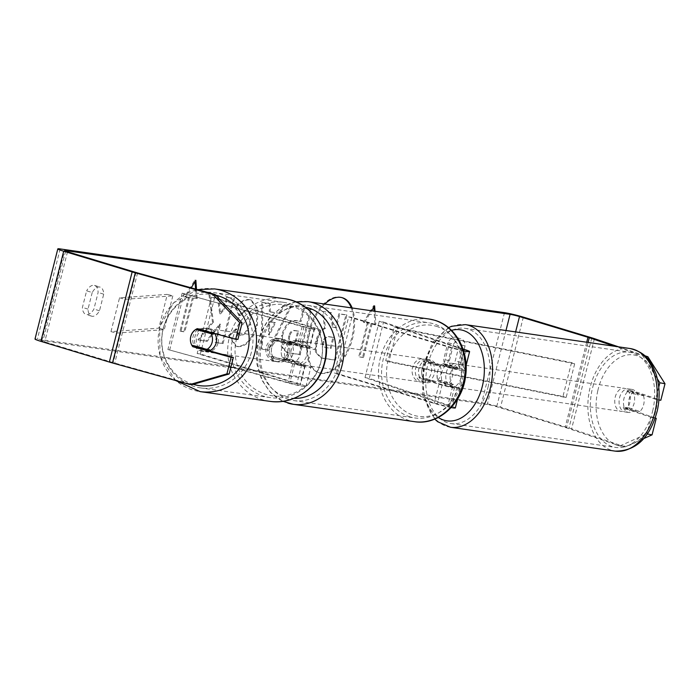 <?xml version="1.0" encoding="UTF-8"?>
<svg xmlns="http://www.w3.org/2000/svg" width="700" height="700" viewBox="0 0 700 700"><rect width="100%" height="100%" fill="white"/><g stroke="black" fill="none" stroke-linecap="round" stroke-linejoin="round"><path stroke-width="0.53" stroke-dasharray="3.5 2.62" d="M273.717 357.98A11.646 11.025 92.4 0 1 271.731 347.786A11.646 11.025 92.4 0 1 278.276 339.955L299.206 345.774A8.155 0.569 14.2 0 0 309.741 347.882A8.155 0.569 14.2 0 0 306.303 346.517L287.665 340.882A11.646 9.704 -81.8 0 0 283.098 358.908L301.744 364.543A8.155 0.569 -165.8 0 1 305.174 365.908A8.155 0.569 -165.8 0 1 294.639 363.799L271.836 357.901A11.646 11.025 92.4 0 1 269.859 347.707A11.646 11.025 92.4 0 1 276.404 339.876L297.325 345.695A13.982 0.971 14.2 0 0 315.385 349.309A13.982 0.971 14.2 0 0 309.496 346.973L290.85 341.338A11.646 9.704 -81.8 0 0 286.291 359.363L304.929 365.006A13.982 0.971 -165.8 0 1 310.826 367.334A13.982 0.971 -165.8 0 1 292.766 363.72L271.836 357.901M211.435 297.194L311.15 327.364A8.155 0.569 14.2 0 1 314.589 328.729A8.155 0.569 14.2 0 1 304.054 326.62L182.157 293.186L302.172 326.541A13.982 0.971 14.2 0 0 320.233 330.155A13.982 0.971 14.2 0 0 314.344 327.819L214.62 297.649L211.435 297.194L197.173 353.526L296.896 383.696A8.155 0.569 14.2 0 1 300.326 385.061A8.155 0.569 14.2 0 1 289.8 382.953L167.904 349.519L287.919 382.874A13.982 0.971 14.2 0 0 305.979 386.488A13.982 0.971 14.2 0 0 300.081 384.16L200.366 353.99L197.173 353.526M182.157 293.186L167.904 349.519M214.62 297.649L200.366 353.99M184.03 293.265L169.776 349.598M287.665 340.882L290.85 341.338M283.098 358.908L286.291 359.363M278.276 339.955L276.404 339.876M209.484 350.796A11.646 11.051 97.9 0 1 203.875 351.549A11.646 11.051 97.9 0 1 194.827 337.05A11.646 11.051 97.9 0 1 207.095 328.475A11.646 11.051 97.9 0 1 214.742 333.498M208.303 350.473A11.646 11.051 97.9 0 1 202.414 351.348A11.646 11.051 97.9 0 1 195.081 346.797M194.565 345.993A11.646 11.051 97.9 0 1 194.338 345.572L191.774 345.214M199.491 329.262A11.646 11.051 97.9 0 1 205.634 328.265A11.646 11.051 97.9 0 1 213.115 333.043M268.074 347.27A11.646 11.051 97.9 0 1 280.341 338.695A11.646 11.051 97.9 0 1 289.38 353.194A11.646 11.051 97.9 0 1 277.121 361.769A11.646 11.051 97.9 0 1 268.074 347.27M293.046 353.701A11.646 11.051 97.9 0 1 287.919 360.736L285.723 360.43A11.646 11.051 97.9 0 1 278.582 361.979A11.646 11.051 97.9 0 1 270.506 356.204L272.703 356.51A11.646 11.051 97.9 0 1 271.731 347.786A11.646 11.051 97.9 0 1 276.859 340.751L274.662 340.445A11.646 11.051 97.9 0 1 281.803 338.896A11.646 11.051 97.9 0 1 289.879 344.671L292.075 344.977A11.646 11.051 97.9 0 1 293.046 353.701M272.703 356.51L287.919 360.736M292.075 344.977L276.859 340.751M209.554 349.799L194.338 345.572M285.723 360.43L270.506 356.204M274.662 340.445L289.879 344.671M287.551 352.94A11.646 11.051 97.9 0 1 275.284 361.515A11.646 11.051 97.9 0 1 266.245 347.016A11.646 11.051 97.9 0 1 278.504 338.441A11.646 11.051 97.9 0 1 287.551 352.94M217.971 343.227A11.646 11.051 97.9 0 1 205.704 351.803A11.646 11.051 97.9 0 1 196.665 337.304A11.646 11.051 97.9 0 1 208.924 328.729A11.646 11.051 97.9 0 1 217.971 343.227M251.318 352.494A48.116 45.631 97.9 0 1 200.664 387.922A48.116 45.631 97.9 0 1 163.319 328.037A48.116 45.631 97.9 0 1 213.964 292.609A48.116 45.631 97.9 0 1 251.318 352.494M232.899 337.75A48.116 45.631 97.9 0 1 283.544 302.321A48.116 45.631 97.9 0 1 320.898 362.206A48.116 45.631 97.9 0 1 270.244 397.635A48.116 45.631 97.9 0 1 232.899 337.75M341.95 297.623A39.296 21.578 106.8 0 0 341.486 297.474A39.296 21.578 106.8 0 0 339.727 297.08A39.296 21.578 106.8 0 0 308.998 330.409A39.296 21.578 106.8 0 0 318.727 372.697A39.296 21.578 106.8 0 0 320.495 373.082A39.296 21.578 106.8 0 0 347.086 350.919A39.296 21.578 106.8 0 0 351.277 307.86M324.783 304.062A39.296 21.578 106.8 0 0 307.624 343.735A39.296 21.578 106.8 0 0 319.664 372.977A39.296 21.578 106.8 0 0 321.422 373.363A39.296 21.578 106.8 0 0 348.066 351.094A39.296 21.578 106.8 0 0 352.144 307.983M643.851 438.524L625.082 446.906L619.938 445.935L566.466 427.84A6.991 0.49 14.2 0 0 565.154 427.429L496.694 406.717A6.991 0.49 14.2 0 0 487.27 404.469L42.962 340.751A6.991 0.49 14.2 0 0 41.773 340.734A6.991 0.49 14.2 0 0 44.721 341.898L113.181 362.609A6.991 0.49 14.2 0 0 114.756 363.064L192.264 384.606M213.386 322.14L198.809 340.13L207.2 341.329L220.623 324.31L215.994 342.589L223.072 343.604L234.474 298.541L227.395 297.526L224.446 309.181L220.57 313.889L218.391 296.231L209.886 295.015L213.386 322.14L212.45 321.851L197.881 339.85L198.809 340.13M270.217 311.955L280.105 313.373L283.929 305.629L291.235 306.679L269.019 350.236L262.238 349.265L262.85 302.61L270.384 303.686L270.217 311.955L269.281 311.675L280.105 313.373M453.53 344.339A11.646 6.396 -73.2 0 1 461.414 338.922A11.646 6.396 -73.2 0 1 465.028 345.984L460.827 362.565A11.646 6.396 -73.2 0 1 453.477 368.104A11.646 6.396 -73.2 0 1 452.952 367.981A11.646 6.396 -73.2 0 1 449.339 360.92L453.53 344.339L447.939 342.65A11.646 6.396 -73.2 0 1 455.823 337.234A11.646 6.396 -73.2 0 1 459.436 344.295L455.236 360.876A11.646 6.396 -73.2 0 1 447.886 366.406A11.646 6.396 -73.2 0 1 447.361 366.293A11.646 6.396 -73.2 0 1 443.748 359.231L447.939 342.65M92.216 292.521L88.016 309.102A11.646 6.396 106.8 0 0 91.63 316.172A11.646 6.396 106.8 0 0 92.155 316.286A11.646 6.396 106.8 0 0 99.505 310.756L103.705 294.166A11.646 6.396 106.8 0 0 100.091 287.105A11.646 6.396 106.8 0 0 92.216 292.521L86.625 290.832L82.425 307.414A11.646 6.396 106.8 0 0 86.039 314.475A11.646 6.396 106.8 0 0 86.564 314.589A11.646 6.396 106.8 0 0 93.914 309.059L98.114 292.477A11.646 6.396 106.8 0 0 94.5 285.416A11.646 6.396 106.8 0 0 86.625 290.832M189.508 297.553L180.959 331.354L180.023 331.074L188.58 297.273L189.508 297.553L185.675 297.001L191.249 287.849M196.508 289.31L197.173 298.655L193.34 298.104L184.782 331.905L180.959 331.354M372.085 323.741L363.527 357.534L362.6 357.254L371.149 323.453L375.918 324.284L374.99 311.264M363.527 357.534L359.704 356.991L368.252 323.19L364.42 322.639L371.648 310.783M282.546 335.729L282.581 335.598C285.784 324.949 290.806 320.066 297.666 320.95L301.166 321.449L304.43 308.569L311.5 309.584L300.099 354.655L287.717 352.774L282.231 347.086L282.546 335.729L281.645 335.317C284.848 324.66 289.879 319.777 296.739 320.661L301.166 321.449M236.241 308.402C239.986 302.391 244.615 299.539 250.127 299.854L251.282 300.108L257.976 308.543L257.364 325.176C253.102 339.465 246.645 346.631 237.974 346.675L236.556 346.369L229.521 335.729L236.688 329.21C237.204 332.78 238.612 334.81 240.931 335.291C244.921 335.151 247.957 331.476 250.04 324.257L250.066 324.126C251.694 316.697 250.679 312.392 247.021 311.211C244.493 311.036 242.104 312.585 239.873 315.858L236.241 308.402L235.314 308.123C239.059 302.102 243.688 299.259 249.191 299.565L250.346 299.828L257.049 308.262L256.436 324.887C252.175 339.185 245.709 346.351 237.037 346.395L235.62 346.089L228.585 335.44L229.521 335.729M228.585 335.44L235.751 328.93C236.267 332.5 237.685 334.521 239.995 335.011L240.931 335.291L239.995 335.011C243.994 334.871 247.021 331.196 249.104 323.977L249.139 323.846C250.766 316.418 249.751 312.113 246.094 310.931C243.556 310.756 241.176 312.305 238.945 315.578L239.873 315.858M247.537 311.325L246.094 310.931L247.537 311.325M88.016 309.102L82.425 307.414M449.339 360.92L443.748 359.231M625.082 446.906L571.611 428.811A13.982 0.971 14.2 0 0 568.977 427.971L500.526 407.26A13.982 0.971 14.2 0 0 481.679 402.78L37.371 339.062A13.982 0.971 14.2 0 0 35 339.019M657.387 378.884L642.74 355.801L614.582 346.273M642.74 355.801L645.374 356.291M644.735 355.705L618.581 346.85M191.817 345.231A11.646 11.025 92.4 0 1 190.435 340.541M237.912 339.404L199.561 328.746A11.646 11.025 -87.6 0 0 198.844 329.079M197.785 329.717A11.646 11.025 -87.6 0 0 194.442 345.957M658.753 387.109L655.664 399.315L629.212 390.364A11.646 7.718 -79.3 0 0 623.989 398.379A11.646 7.718 -79.3 0 0 624.645 408.389L651.105 417.34L646.923 433.877L647.378 433.965M619.938 445.935L646.923 433.877M655.261 417.97L629.799 409.36A11.646 7.718 100.7 0 1 629.134 399.35A11.646 7.718 100.7 0 1 634.358 391.326L660.817 400.277M629.212 390.364L634.358 391.326M651.105 417.34L655.209 418.11M655.664 399.315L658.901 399.919M624.645 408.389L629.799 409.36M465.028 345.984L459.436 344.295M460.827 362.565L455.236 360.876M199.561 328.746L197.304 328.65M103.705 294.166L98.114 292.477M99.505 310.756L93.914 309.059M322.429 311.395L330.619 312.576L332.308 326.988L335.414 327.434L338.879 313.757L345.966 314.773L334.539 359.94L320.81 357.84L315.35 352.1L315.779 341.136C317.678 334.276 320.609 329.901 324.546 328.02L322.429 311.395L331.546 312.856L333.244 327.267L336.35 327.714L339.806 314.037L346.902 315.053L335.475 360.22L321.738 358.129L316.277 352.389L316.706 341.416C318.614 334.556 321.536 330.19 325.483 328.3L323.356 311.684M315.35 352.1L316.277 352.389M334.539 359.94L335.475 360.22M345.966 314.773L346.902 315.053M338.879 313.757L339.806 314.037M335.414 327.434L336.35 327.714M332.308 326.988L333.244 327.267M330.619 312.576L331.546 312.856M324.546 328.02L325.483 328.3M188.58 297.273L184.748 296.721L194.933 279.983L195.869 280.262M194.933 279.983L195.055 281.61M195.58 289.047L196.236 298.375L197.173 298.655M196.236 298.375L193.34 298.104M192.404 297.824L183.855 331.625L184.782 331.905M180.023 331.074L183.855 331.625M184.748 296.721L185.675 297.001M362.6 357.254L359.704 356.991M373.8 307.239L373.678 305.62L363.493 322.359L368.252 323.19M367.325 322.91L358.767 356.703M363.493 322.359L364.42 322.639M373.678 305.62L374.614 305.9M371.149 323.453L375.918 324.284M374.981 324.004L374.071 311.124M279.178 313.092L283.001 305.349L283.929 305.629M283.001 305.349L291.235 306.679M290.299 306.399L268.082 349.956L269.019 350.236M268.082 349.956L262.238 349.265M261.301 348.985L261.914 302.33L262.85 302.61M261.914 302.33L270.384 303.686M269.456 303.406L269.281 311.675M274.558 322.438L268.87 321.624L268.476 334.757L274.558 322.438L275.494 322.717L269.797 321.904L269.404 335.046L275.494 322.717M268.87 321.624L269.797 321.904M268.476 334.757L269.404 335.046M300.239 321.169L303.494 308.289L304.43 308.569M303.494 308.289L311.5 309.584M310.572 309.304L299.171 354.375L300.099 354.655M299.171 354.375L286.79 352.485L281.304 346.806L281.619 335.44M288.838 335.877C287.936 339.797 288.803 341.967 291.428 342.387L294.744 342.86L297.762 330.951L294.402 330.47C291.751 330.277 289.905 332.036 288.873 335.746L289.774 336.158C288.873 340.078 289.73 342.248 292.364 342.668L295.68 343.149L298.69 331.231L295.339 330.75C292.679 330.558 290.841 332.316 289.809 336.035L289.774 336.158M290.806 342.248L292.364 342.668L290.806 342.248M294.744 342.86L295.68 343.149M297.762 330.951L298.69 331.231M197.881 339.85L206.273 341.049L219.686 324.03L215.058 342.309L222.136 343.324L233.546 298.261L226.468 297.246L223.519 308.892L219.643 313.609L217.455 295.951L209.886 295.015M208.959 294.735L212.45 321.851M217.455 295.951L218.391 296.231M219.643 313.609L220.57 313.889M223.519 308.892L224.446 309.181M226.468 297.246L227.395 297.526M233.546 298.261L234.474 298.541M222.136 343.324L223.072 343.604M215.058 342.309L215.994 342.589M219.686 324.03L220.623 324.31M206.273 341.049L207.2 341.329M235.751 328.93L236.688 329.21M238.945 315.578L235.314 308.123M324.03 341.661L323.995 341.793C323.19 345.363 324.021 347.331 326.48 347.699L331.126 348.364L333.865 337.523L329.192 336.849C326.681 336.639 324.957 338.24 324.03 341.661L323.067 341.512C322.262 345.082 323.085 347.051 325.553 347.419L331.126 348.364M325.876 347.567L324.94 347.279L325.876 347.567M330.19 348.084L332.938 337.243L328.256 336.569C325.745 336.359 324.03 337.96 323.102 341.381M332.938 337.243L333.865 337.523M442.785 363.545L457.214 368.428A8.155 0.569 -165.8 0 1 459.121 369.303A8.155 0.569 -165.8 0 1 454.834 368.734A8.155 0.569 -165.8 0 1 446.74 366.66L428.102 361.016A11.646 9.704 -81.8 0 0 423.544 379.05L442.181 384.685A8.155 0.569 14.2 0 0 450.275 386.759A8.155 0.569 14.2 0 0 454.554 387.328A8.155 0.569 14.2 0 0 452.655 386.461L438.217 381.57A11.646 7.718 100.7 0 1 437.561 371.569A11.646 7.718 100.7 0 1 442.785 363.545L447.072 364.35L461.51 369.241A13.982 0.971 -165.8 0 1 464.765 370.729A13.982 0.971 -165.8 0 1 457.424 369.757A13.982 0.971 -165.8 0 1 443.555 366.205L424.918 360.561A11.646 9.704 -81.8 0 0 420.35 378.586L438.988 384.23A13.982 0.971 14.2 0 0 452.865 387.783A13.982 0.971 14.2 0 0 460.206 388.754A13.982 0.971 14.2 0 0 456.942 387.266L442.505 382.384A11.646 7.718 100.7 0 1 441.849 372.374A11.646 7.718 100.7 0 1 447.072 364.35M463.251 349.711A8.155 0.569 -165.8 0 0 462.061 349.274L379.269 321.265L383.556 322.07L369.303 378.402L452.095 406.42A13.982 0.971 -165.8 0 1 455.359 407.908M383.556 322.07L462.989 348.941M451.159 407.566A13.982 0.971 -165.8 0 1 434.14 403.384L334.425 373.214L337.619 373.669L437.334 403.839A8.155 0.569 -165.8 0 0 445.428 405.912A8.155 0.569 -165.8 0 0 449.706 406.481A8.155 0.569 -165.8 0 0 447.808 405.615L365.015 377.598L369.303 378.402M463.418 350.21A8.155 0.569 -165.8 0 1 451.588 347.506L351.873 317.336L337.619 373.669M463.627 350.884A13.982 0.971 -165.8 0 1 448.403 347.051L348.679 316.881L334.425 373.214M348.679 316.881L351.873 317.336M379.269 321.265L365.015 377.598M428.102 361.016L424.918 360.561M423.544 379.05L420.35 378.586M438.217 381.57L442.505 382.384M300.204 341.233A11.646 9.704 98.2 0 1 306.836 354.602A11.646 9.704 98.2 0 1 295.706 364.035A11.646 9.704 98.2 0 1 294.507 363.764A11.646 9.704 98.2 0 1 287.875 350.394A11.646 9.704 98.2 0 1 299.014 340.97A11.646 9.704 98.2 0 1 300.204 341.233M299.626 345.713A11.646 9.704 98.2 0 1 295.636 361.489L299.46 362.031A11.646 9.704 98.2 0 1 293.151 363.668A11.646 9.704 98.2 0 1 291.953 363.405A11.646 9.704 98.2 0 1 286.151 358.006L282.319 357.455A11.646 9.704 98.2 0 1 286.317 341.688L299.626 345.713L303.459 346.264A11.646 9.704 98.2 0 0 297.658 340.865A11.646 9.704 98.2 0 0 296.459 340.602L299.014 340.97M295.636 361.489L282.319 357.455M296.459 340.602A11.646 9.704 98.2 0 0 290.141 342.23L286.317 341.688M427.884 359.546A11.646 9.704 98.2 0 1 434.516 372.916A11.646 9.704 98.2 0 1 423.377 382.34A11.646 9.704 98.2 0 1 422.179 382.078A11.646 9.704 98.2 0 1 415.555 368.707A11.646 9.704 98.2 0 1 426.685 359.275A11.646 9.704 98.2 0 1 427.884 359.546M436.074 381.623L432.241 381.08A11.646 9.704 98.2 0 1 425.933 382.707A11.646 9.704 98.2 0 1 424.734 382.445A11.646 9.704 98.2 0 1 418.933 377.046L422.765 377.598A11.646 9.704 98.2 0 1 426.755 361.821L440.064 365.855A11.646 9.704 98.2 0 1 436.074 381.623L422.765 377.598M440.064 365.855L436.24 365.304A11.646 9.704 98.2 0 0 430.439 359.905A11.646 9.704 98.2 0 0 429.24 359.642A11.646 9.704 98.2 0 0 422.922 361.279L426.755 361.821M422.922 361.279L436.24 365.304M432.241 381.08L418.933 377.046M299.46 362.031L286.151 358.006M290.141 342.23L303.459 346.264M303.398 341.688A11.646 9.704 98.2 0 1 310.03 355.058A11.646 9.704 98.2 0 1 298.891 364.49A11.646 9.704 98.2 0 1 297.701 364.227A11.646 9.704 98.2 0 1 291.069 350.858A11.646 9.704 98.2 0 1 302.199 341.425A11.646 9.704 98.2 0 1 303.398 341.688M424.69 359.082A11.646 9.704 98.2 0 1 431.322 372.453A11.646 9.704 98.2 0 1 420.184 381.885A11.646 9.704 98.2 0 1 418.994 381.623A11.646 9.704 98.2 0 1 412.361 368.252A11.646 9.704 98.2 0 1 423.491 358.82A11.646 9.704 98.2 0 1 424.69 359.082M410.069 416.885A48.116 40.075 98.2 0 1 382.681 361.672A48.116 40.075 98.2 0 1 428.671 322.726A48.116 40.075 98.2 0 1 433.615 323.82A48.116 40.075 98.2 0 1 460.994 379.033A48.116 40.075 98.2 0 1 415.012 417.979A48.116 40.075 98.2 0 1 410.069 416.885M288.776 399.49A48.116 40.075 98.2 0 1 261.398 344.277A48.116 40.075 98.2 0 1 307.379 305.331A48.116 40.075 98.2 0 1 312.322 306.425A48.116 40.075 98.2 0 1 339.701 361.646A48.116 40.075 98.2 0 1 293.72 400.584A48.116 40.075 98.2 0 1 288.776 399.49M619.509 397.95A11.646 7.682 98.3 0 1 628.53 388.911A11.646 7.682 98.3 0 1 634.209 402.929A11.646 7.682 98.3 0 1 625.188 411.967A11.646 7.682 98.3 0 1 619.509 397.95M643.44 395.675A11.646 7.682 98.3 0 1 643.738 404.311A11.646 7.682 98.3 0 1 639.835 411.512L629.335 407.96A11.646 7.682 98.3 0 1 629.038 399.332A11.646 7.682 98.3 0 1 632.949 392.131L643.44 395.675L637.376 394.8A11.646 7.682 98.3 0 0 631.995 389.41A11.646 7.682 98.3 0 0 626.876 391.248L632.949 392.131M629.335 407.96L623.271 407.085A11.646 7.682 98.3 0 0 628.653 412.475A11.646 7.682 98.3 0 0 633.771 410.637L639.835 411.512M446.224 372.82A11.646 7.682 98.3 0 1 455.245 363.781A11.646 7.682 98.3 0 1 460.924 377.799A11.646 7.682 98.3 0 1 451.903 386.838A11.646 7.682 98.3 0 1 446.224 372.82M451.964 367.911A11.646 7.682 98.3 0 1 452.261 376.539A11.646 7.682 98.3 0 1 448.35 383.749L453.556 384.501A11.646 7.682 98.3 0 1 448.438 386.339A11.646 7.682 98.3 0 1 443.056 380.949L437.859 380.196A11.646 7.682 98.3 0 1 437.561 371.569A11.646 7.682 98.3 0 1 441.464 364.359L446.661 365.111A11.646 7.682 98.3 0 1 451.78 363.274A11.646 7.682 98.3 0 1 457.161 368.664L451.964 367.911L441.464 364.359M437.859 380.196L448.35 383.749M626.876 391.248L637.376 394.8M633.771 410.637L623.271 407.085M453.556 384.501L443.056 380.949M446.661 365.111L457.161 368.664M450.555 373.45A11.646 7.682 98.3 0 1 459.576 364.402A11.646 7.682 98.3 0 1 465.255 378.42A11.646 7.682 98.3 0 1 456.234 387.467A11.646 7.682 98.3 0 1 450.555 373.45M615.178 397.329A11.646 7.682 98.3 0 1 624.199 388.281A11.646 7.682 98.3 0 1 629.878 402.299A11.646 7.682 98.3 0 1 620.856 411.338A11.646 7.682 98.3 0 1 615.178 397.329M652.881 410.078A48.116 31.745 98.3 0 1 615.624 447.431A48.116 31.745 98.3 0 1 592.174 389.541A48.116 31.745 98.3 0 1 629.431 352.196A48.116 31.745 98.3 0 1 652.881 410.078M488.259 386.207A48.116 31.745 98.3 0 1 451.001 423.553A48.116 31.745 98.3 0 1 427.551 365.662A48.116 31.745 98.3 0 1 464.809 328.317A48.116 31.745 98.3 0 1 488.259 386.207M571.515 362.635L562.957 396.436L385.717 360.719L394.266 326.918L571.515 362.635L574.674 363.781L566.125 397.582L388.876 361.865L385.717 360.719M574.674 363.781L397.434 328.064L388.876 361.865M397.434 328.064L394.266 326.918M562.957 396.436L566.125 397.582M110.985 331.625L119.543 297.824L167.326 294.376L158.778 328.178L110.985 331.625L116.489 333.104L164.281 329.656L158.778 328.178M119.543 297.824L125.046 299.303L172.83 295.855L167.326 294.376M172.83 295.855L164.281 329.656M125.046 299.303L116.489 333.104M302.172 326.541L297.325 345.695M292.766 363.72L287.919 382.874M304.929 365.006L300.081 384.16M301.744 364.543L296.896 383.696M294.639 363.799L289.8 382.953M311.15 327.364L306.303 346.517M314.344 327.819L309.496 346.973M304.054 326.62L299.206 345.774M214.48 288.916A51.844 49.166 -82.1 0 0 159.906 327.092A51.844 49.166 -82.1 0 0 200.148 391.615M193.235 384.326A46.016 43.636 97.9 0 1 163.406 328.317A46.016 43.636 97.9 0 1 215.74 295.172M269.727 401.328A51.844 49.166 97.9 0 1 229.486 336.805A51.844 49.166 97.9 0 1 284.06 298.629M236.644 338.537A46.016 43.636 -82.1 0 0 267.006 394.695A46.016 43.636 -82.1 0 0 320.81 361.926A46.016 43.636 -82.1 0 0 290.456 305.769A46.016 43.636 -82.1 0 0 236.644 338.537M505.986 330.523L487.27 404.469M65.634 251.142L42.962 340.751M504.49 312.646L481.679 402.78M60.174 248.929L37.371 339.062M137.567 272.93L114.756 363.064M135.984 272.475L113.181 362.609M67.532 251.764L44.721 341.898M515.62 331.922L496.694 406.717M586.705 342.23L565.154 427.429M588.079 342.431L566.466 427.84M594.423 338.678L571.611 428.811M591.789 337.838L568.977 427.971M523.329 317.126L500.526 407.26M315.744 341.259L316.671 341.539M315.779 341.136L316.706 341.416M322.446 358.199L323.374 358.488M281.645 335.317L282.581 335.598M296.739 320.661L297.666 320.95M288.225 352.8L289.152 353.089M294.402 330.47L295.339 330.75M288.873 335.746L289.809 336.035M249.191 299.565L250.127 299.854M256.463 324.765L257.399 325.045M256.436 324.887L257.364 325.176M237.037 346.395L237.974 346.675M249.104 323.977L250.04 324.257M249.139 323.846L250.066 324.126M323.067 341.512L323.995 341.793M328.256 336.569L329.192 336.849M456.942 387.266L452.095 406.42M466.349 350.088L461.51 369.241M438.988 384.23L434.14 403.384M452.655 386.461L447.808 405.615M442.181 384.685L437.334 403.839M451.588 347.506L446.74 366.66M448.403 347.051L443.555 366.205M462.061 349.274L457.214 368.428M429.196 319.034A51.844 43.172 -81.8 0 0 379.654 360.999A51.844 43.172 -81.8 0 0 409.15 420.49A51.844 43.172 -81.8 0 0 414.479 421.671M436.293 326.305A46.016 38.325 98.2 0 1 461.843 381.946A46.016 38.325 98.2 0 1 413.77 415.31A46.016 38.325 98.2 0 1 388.22 359.669A46.016 38.325 98.2 0 1 436.293 326.305M305.322 307.186A46.016 38.325 -81.8 0 0 260.085 343.341A46.016 38.325 -81.8 0 0 286.099 397.005A46.016 38.325 -81.8 0 0 294.017 398.352M287.866 403.095A51.844 43.172 98.2 0 1 258.361 343.604A51.844 43.172 98.2 0 1 307.912 301.639M629.965 348.504A51.844 34.204 -81.7 0 0 589.82 388.745A51.844 34.204 -81.7 0 0 615.09 451.115M597.826 390.618A46.016 30.363 98.3 0 1 637.044 355.757A46.016 30.363 98.3 0 1 655.891 410.261A46.016 30.363 98.3 0 1 616.674 445.121A46.016 30.363 98.3 0 1 597.826 390.618M450.468 427.245A51.844 34.204 98.3 0 1 425.197 364.875A51.844 34.204 98.3 0 1 465.351 324.625M451.491 330.374A46.016 30.363 -81.7 0 0 424.541 365.488A46.016 30.363 -81.7 0 0 438.287 417.463M305.979 386.488L310.826 367.334M305.174 365.908L300.326 385.061M315.385 349.309L320.233 330.155M314.589 328.729L309.741 347.882M175.665 380.52L160.064 356.361L159.6 327.084L173.574 302.82L197.593 289.608M203.875 351.549L202.414 351.348M207.095 328.475L205.634 328.265M277.121 361.769L278.582 361.979M281.803 338.896L280.341 338.695M275.284 361.515L205.704 351.803M278.504 338.441L208.924 328.729M283.544 302.321L213.964 292.609M270.244 397.635L200.664 387.922M341.486 297.474L342.422 297.754M91.63 316.172L86.039 314.475M452.952 367.981L447.361 366.293M41.773 340.734L64.584 250.6M455.823 337.234L461.414 338.922M94.5 285.416L100.091 287.105M318.727 372.697L319.664 372.977M320.81 357.84L321.738 358.129M287.717 352.774L286.79 352.485M251.282 300.108L250.346 299.828M236.556 346.369L235.62 346.089M460.206 388.754L457.625 398.956M454.554 387.328L449.706 406.481M464.765 370.729L466.104 365.426M459.121 369.303L463.969 350.149M293.151 363.668L295.706 364.035M423.377 382.34L425.933 382.707M426.685 359.275L429.24 359.642M295.803 301.849L281.715 307.178L269.78 317.389L261.17 331.328L256.734 347.524L256.909 364.289L261.695 379.899L270.672 392.709L282.966 401.301M298.891 364.49L420.184 381.885M302.199 341.425L423.491 358.82M307.379 305.331L428.671 322.726M293.72 400.584L415.012 417.979M448.49 327.661L432.714 342.291L423.194 364.822L422.695 395.255L434.709 419.108M628.53 388.911L631.995 389.41M625.188 411.967L628.653 412.475M455.245 363.781L451.78 363.274M448.438 386.339L451.903 386.838M459.576 364.402L624.199 388.281M456.234 387.467L620.856 411.338M451.001 423.553L615.624 447.431M464.809 328.317L629.431 352.196"/><path stroke-width="1.05" d="M214.742 333.498A11.646 11.051 97.9 0 1 216.143 342.974A11.646 11.051 97.9 0 1 209.484 350.796M212.109 342.405A11.646 11.051 97.9 0 1 206.99 349.44L191.774 345.214A11.646 11.051 97.9 0 1 190.803 336.49A11.646 11.051 97.9 0 1 195.93 329.455L211.146 333.681A11.646 11.051 97.9 0 1 212.109 342.405M208.303 350.473A11.646 11.051 97.9 0 0 209.554 349.799L206.99 349.44M195.081 346.797A11.646 11.051 97.9 0 1 194.565 345.993M199.491 329.262A11.646 11.051 97.9 0 0 198.494 329.814L195.93 329.455M213.115 333.043A11.646 11.051 97.9 0 1 213.71 334.04L211.146 333.681M198.494 329.814L213.71 334.04M351.277 307.86A39.296 21.578 106.8 0 0 341.95 297.623M352.144 307.983A39.296 21.578 106.8 0 0 342.422 297.754A39.296 21.578 106.8 0 0 340.655 297.36A39.296 21.578 106.8 0 0 324.783 304.062M614.582 346.273L589.278 337.706A6.991 0.49 14.2 0 0 587.956 337.286L519.505 316.575A6.991 0.49 14.2 0 0 510.081 314.335L65.765 250.618A6.991 0.49 14.2 0 0 64.584 250.6A6.991 0.49 14.2 0 0 67.532 251.764L135.984 272.475A6.991 0.49 14.2 0 0 137.567 272.93L215.075 294.473L242.095 322.866L237.912 339.404L235.664 339.308L239.846 322.77L212.817 294.376L215.075 294.473M191.249 287.849L195.869 280.262L196.508 289.31M374.99 311.264L374.614 305.9L371.648 310.783M618.581 346.85L594.423 338.678A13.982 0.971 14.2 0 0 591.789 337.838L523.329 317.126A13.982 0.971 14.2 0 0 504.49 312.646L60.174 248.929A13.982 0.971 14.2 0 0 57.811 248.885A13.982 0.971 14.2 0 0 63.7 251.213L132.16 271.924A13.982 0.971 14.2 0 0 135.31 272.834L212.817 294.376M645.374 356.291L647.885 356.764L644.735 355.705M57.811 248.885L35 339.019A13.982 0.971 14.2 0 0 40.889 341.346L109.349 362.058A13.982 0.971 14.2 0 0 112.508 362.976L190.015 384.51L226.914 373.879L229.162 373.966L192.264 384.606L190.015 384.51M194.442 345.957A11.646 11.025 -87.6 0 0 194.994 346.771L233.354 357.429L231.096 357.341L226.914 373.879M190.435 340.541A11.646 11.025 92.4 0 1 197.304 328.65L235.664 339.308M231.096 357.341L192.745 346.684A11.646 11.025 92.4 0 1 191.817 345.231M233.354 357.429L229.162 373.966M242.095 322.866L239.846 322.77M198.844 329.079A11.646 11.025 -87.6 0 0 197.785 329.717M647.885 356.764L665 383.74L659.855 382.777L658.753 387.109M659.855 382.777L657.387 378.884M655.209 418.11L656.25 418.311L652.067 434.849L643.851 438.524M647.378 433.965L652.067 434.849M658.901 399.919L660.817 400.277L665 383.74M656.25 418.311L655.261 417.97M194.994 346.771L192.745 346.684M195.055 281.61L195.58 289.047M374.071 311.124L373.8 307.239M462.989 348.941L466.349 350.088A13.982 0.971 -165.8 0 1 469.613 351.575A13.982 0.971 -165.8 0 1 463.627 350.884M457.625 398.956L455.359 407.908A13.982 0.971 -165.8 0 1 451.159 407.566M463.251 349.711A8.155 0.569 -165.8 0 1 463.969 350.149A8.155 0.569 -165.8 0 1 463.418 350.21M214.48 288.916L284.06 298.629A51.844 49.166 97.9 0 1 324.31 363.151A51.844 49.166 97.9 0 1 269.727 401.328L200.148 391.615A51.844 49.166 -82.1 0 0 254.73 353.439A51.844 49.166 -82.1 0 0 214.48 288.916L197.593 289.608M215.74 295.172A46.016 43.636 97.9 0 1 247.572 351.706A46.016 43.636 97.9 0 1 193.235 384.326M510.081 314.335L505.986 330.523M65.765 250.618L65.634 251.142M135.31 272.834L112.508 362.976M519.505 316.575L515.62 331.922M587.956 337.286L586.705 342.23M589.278 337.706L588.079 342.431M63.7 251.213L40.889 341.346M132.16 271.924L109.349 362.058M414.479 421.671A51.844 43.172 -81.8 0 0 464.03 379.706A51.844 43.172 -81.8 0 0 434.525 320.215A51.844 43.172 -81.8 0 0 429.196 319.034L434.787 320.276C455.752 326.156 469.306 351.461 465.631 375.953C462.656 403.384 438.428 425.74 414.479 421.671L293.186 404.276A51.844 43.172 98.2 0 1 287.866 403.095M429.196 319.034L307.912 301.639A51.844 43.172 98.2 0 1 313.233 302.82A51.844 43.172 98.2 0 1 342.738 362.311A51.844 43.172 98.2 0 1 293.186 404.276L282.966 401.301M294.017 398.352A46.016 38.325 -81.8 0 0 335.142 358.908A46.016 38.325 -81.8 0 0 308.621 308A46.016 38.325 -81.8 0 0 305.322 307.186M655.235 410.874A51.844 34.204 -81.7 0 0 629.965 348.504C647.045 352.809 650.904 361.944 655.69 373.065C659.663 384.904 660.179 397.521 657.239 410.926C649.994 437.885 635.941 451.281 615.09 451.115A51.844 34.204 -81.7 0 0 655.235 410.874M629.965 348.504L465.351 324.625A51.844 34.204 98.3 0 1 490.613 387.004A51.844 34.204 98.3 0 1 450.468 427.245L615.09 451.115M438.287 417.463A46.016 30.363 -81.7 0 0 482.606 385.131A46.016 30.363 -81.7 0 0 451.491 330.374M200.148 391.615L175.665 380.52M269.727 401.328C293.72 405.204 318.675 387.713 324.616 363.16C333.113 334.416 312.769 301.735 284.06 298.629M466.104 365.426L469.613 351.575M307.912 301.639L295.803 301.849M465.351 324.625L451.579 326.279L448.49 327.661M434.709 419.108L437.727 421.75L450.468 427.245"/></g></svg>
